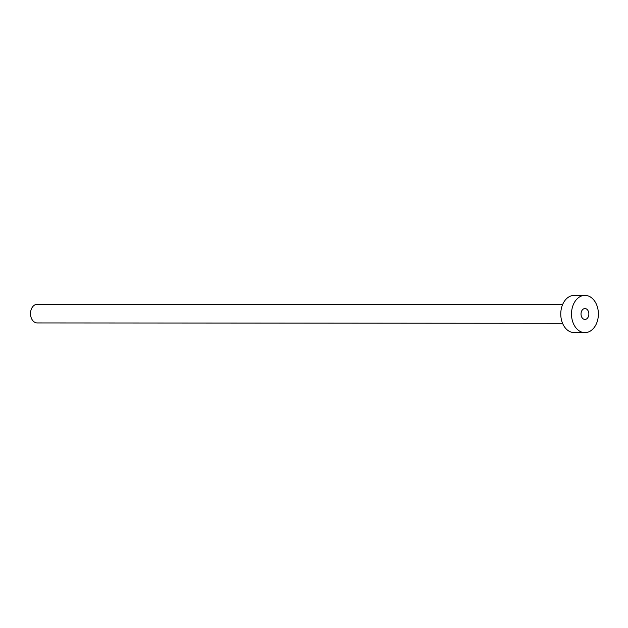 <?xml version="1.0" encoding="UTF-8"?>
<svg xmlns="http://www.w3.org/2000/svg" width="628" height="628" viewBox="0 0 628 628"><rect width="100%" height="100%" fill="white"/><g stroke="black" fill="none" stroke-linecap="round" stroke-linejoin="round"><path stroke-width="0.94" d="M581.544 316.708A5.432 3.917 90 0 0 584.943 319.432A5.432 3.917 90 0 0 588.342 311.3A5.432 3.917 90 0 0 584.951 308.576A5.432 3.917 90 0 0 581.544 316.708M562.562 323.294L37.225 322.933A9.31 6.72 -90 0 1 31.4 318.263A9.31 6.72 -90 0 1 37.233 304.313L562.57 304.682M584.927 332.62L574.188 332.612A18.62 13.439 -90 0 1 562.547 323.271A18.62 13.439 -90 0 1 574.22 295.38L584.958 295.388A18.62 13.439 -90 0 1 596.6 304.729A18.62 13.439 -90 0 1 584.927 332.62A18.62 13.439 -90 0 1 573.285 323.279A18.62 13.439 -90 0 1 584.958 295.388"/></g></svg>
